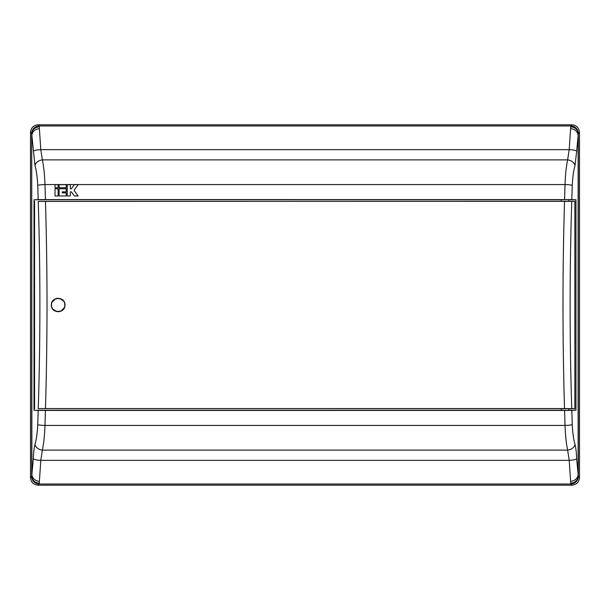 <?xml version="1.0" encoding="UTF-8"?>
<svg xmlns="http://www.w3.org/2000/svg" width="610" height="610" viewBox="0 0 610 610"><rect width="100%" height="100%" fill="white"/><g stroke="black" fill="none" stroke-linecap="round" stroke-linejoin="round"><path stroke-width="0.91" d="M565.051 410.4C560.575 410.377 560.575 410.362 565.051 410.339C569.534 410.362 569.534 410.377 565.051 410.4M561.284 410.37L561.284 408.746L574.887 408.723L574.887 201.277L45.475 201.43C47.527 271.686 47.527 338.314 45.475 408.57L564.524 408.57C562.473 338.314 562.473 271.686 564.524 201.43M44.949 410.4C40.466 410.377 40.466 410.362 44.949 410.339C49.425 410.362 49.425 410.377 44.949 410.4C40.466 410.377 40.466 410.362 44.949 410.339C49.425 410.362 49.425 410.377 44.949 410.4M44.949 199.661C40.466 199.638 40.466 199.623 44.949 199.6C49.425 199.623 49.425 199.638 44.949 199.661C40.466 199.638 40.466 199.623 44.949 199.6C49.425 199.623 49.425 199.638 44.949 199.661M568.825 199.63L568.825 201.254L561.284 201.254L561.284 199.63M565.051 199.661C560.575 199.638 560.575 199.623 565.051 199.6C569.534 199.623 569.534 199.638 565.051 199.661M571.959 124.814L38.041 124.814C33.497 125.294 30.98 127.81 30.5 132.362L30.5 477.638C30.98 482.19 33.497 484.706 38.041 485.186L571.959 485.186C576.503 484.706 579.02 482.19 579.5 477.638L579.5 132.362C579.02 127.81 576.503 125.294 571.959 124.814L570.785 125.988A7.549 7.541 45 0 1 578.326 133.529L579.5 132.362M30.5 132.362L31.674 133.529A7.549 7.541 -45 0 1 39.215 125.988L40.794 149.656L569.206 149.656L570.785 125.988L39.215 125.988L38.041 124.814M570.739 126.903A7.549 7.312 2 0 1 578.28 134.223L578.28 475.777A7.549 7.312 178 0 1 570.739 483.097L570.785 484.012L571.959 485.186M31.674 133.529L31.72 134.223A7.549 7.312 -2 0 1 39.261 126.903M570.594 128.733A7.549 6.84 8.1 0 1 578.12 135.588L578.326 133.529M39.406 128.733A7.549 6.84 171.9 0 0 31.88 135.588L34.991 165.569A7.549 5.612 -14 0 1 42.364 159.889C43.775 166.599 44.644 174.826 44.972 184.571L565.028 184.571C565.356 174.864 566.225 166.637 567.635 159.889L569.206 149.656A7.549 1.594 1.9 0 1 576.663 151.25L578.12 135.588L578.12 474.412L578.326 476.471L579.5 477.638M576.663 151.25L575.009 165.569A7.549 5.612 14 0 0 567.635 159.889L42.364 159.889L40.794 149.656A7.549 1.594 -1.9 0 0 33.336 151.25M38.041 485.186L39.215 484.012L39.261 483.097A7.549 7.312 -178 0 1 31.72 475.777L31.72 134.223L31.88 474.412L33.336 458.75C33.512 452.971 34.061 448.19 34.991 444.431C36.44 439.261 37.355 432.681 37.736 424.682L38.186 410.4L34.023 410.255L34.023 199.744L38.186 199.6L37.736 185.318C37.355 177.289 36.44 170.701 34.991 165.569M575.009 165.569C573.56 170.739 572.645 177.319 572.264 185.318L571.814 199.6L575.977 199.744L575.977 410.255L571.814 410.4L572.264 424.682C572.645 432.711 573.56 439.299 575.009 444.431C575.939 448.205 576.488 452.978 576.663 458.75L578.12 474.412A7.549 6.84 171.9 0 1 570.594 481.267L569.206 460.344L40.794 460.344L39.261 483.097M30.5 477.638L31.674 476.471L31.88 474.412A7.549 6.84 8.1 0 0 39.406 481.267M570.739 483.097L570.594 481.267M572.264 424.682A7.549 0.747 178.3 0 1 565.028 425.429C565.379 435.357 566.248 443.584 567.635 450.111A7.549 5.612 -14 0 0 575.009 444.431M571.814 410.4L564.578 410.454L565.028 425.429L44.972 425.429L45.422 410.454L564.578 410.454M568.825 408.654L568.825 410.37M38.186 410.4L45.422 410.454M575.977 410.255L568.772 410.255M561.337 410.255L34.023 410.255M34.023 199.744L561.337 199.744M568.772 199.744L575.977 199.744M571.814 199.6L38.186 199.6M576.663 458.75A7.549 1.594 178.1 0 1 569.206 460.344L567.635 450.111L42.364 450.111C43.752 443.539 44.621 435.311 44.972 425.429A7.549 0.747 1.7 0 1 37.736 424.682M59.132 188.772L59.132 195.962L66.223 195.962L66.223 192.882L62.22 192.882L62.22 191.853L66.223 191.853L66.223 188.772L59.132 188.772M55.022 188.772L55.022 195.962L58.102 195.962L58.102 188.772L55.022 188.772M59.132 184.655L59.132 187.743L66.223 187.743L66.223 184.655L59.132 184.655M78.149 184.655L74.344 184.655L71.37 188.772L70.341 188.772L70.341 184.655L67.252 184.655L67.252 195.962L70.341 195.962L70.341 191.853L71.37 191.853L74.344 195.962L78.149 195.962L74.054 190.312L78.149 184.655M55.022 184.655L55.022 187.743L58.102 187.743L58.102 184.655L55.022 184.655M34.991 444.431A7.549 5.612 14 0 0 42.364 450.111L40.794 460.344A7.549 1.594 1.9 0 1 33.336 458.75M64.942 305C65.361 313.753 50.95 313.769 51.362 305C50.943 296.246 65.354 296.231 64.942 305L64.812 306.327M51.492 306.327L51.881 307.6M52.506 308.774L56.814 311.657M58.148 311.794L59.475 311.657M60.748 311.275L64.424 307.6M565.051 201.315C569.534 201.331 569.534 201.353 565.051 201.376C560.575 201.353 560.575 201.331 565.051 201.315M565.051 408.624C569.534 408.647 569.534 408.67 565.051 408.685C560.575 408.67 560.575 408.647 565.051 408.624M51.545 305C51.141 296.49 65.156 296.475 64.751 305C65.163 313.51 51.148 313.525 51.545 305C51.141 296.49 65.156 296.475 64.751 305C65.163 313.51 51.148 313.525 51.545 305M64.812 303.673L64.424 302.4M63.798 301.226L59.483 298.343M58.148 298.206L56.821 298.343M55.556 298.725L51.881 302.4M51.492 303.673L51.362 305M45.475 201.43L38.247 201.376C40.428 270.459 40.428 339.541 38.247 408.624L45.475 408.57M561.284 201.346L38.247 201.376M568.825 201.346L574.864 201.277L574.864 408.723L571.753 408.624C569.572 339.541 569.572 270.459 571.753 201.376M564.524 408.57L571.753 408.624M38.247 408.624L561.284 408.654M34.572 201.254L34.572 408.746M578.326 476.471A7.549 7.541 135 0 1 570.785 484.012L39.215 484.012A7.549 7.541 -135 0 1 31.674 476.471M572.264 185.318A7.549 0.747 -178.3 0 0 565.028 184.571L564.578 199.546M37.736 185.318A7.549 0.747 -1.7 0 1 44.972 184.571L45.422 199.546"/></g></svg>
